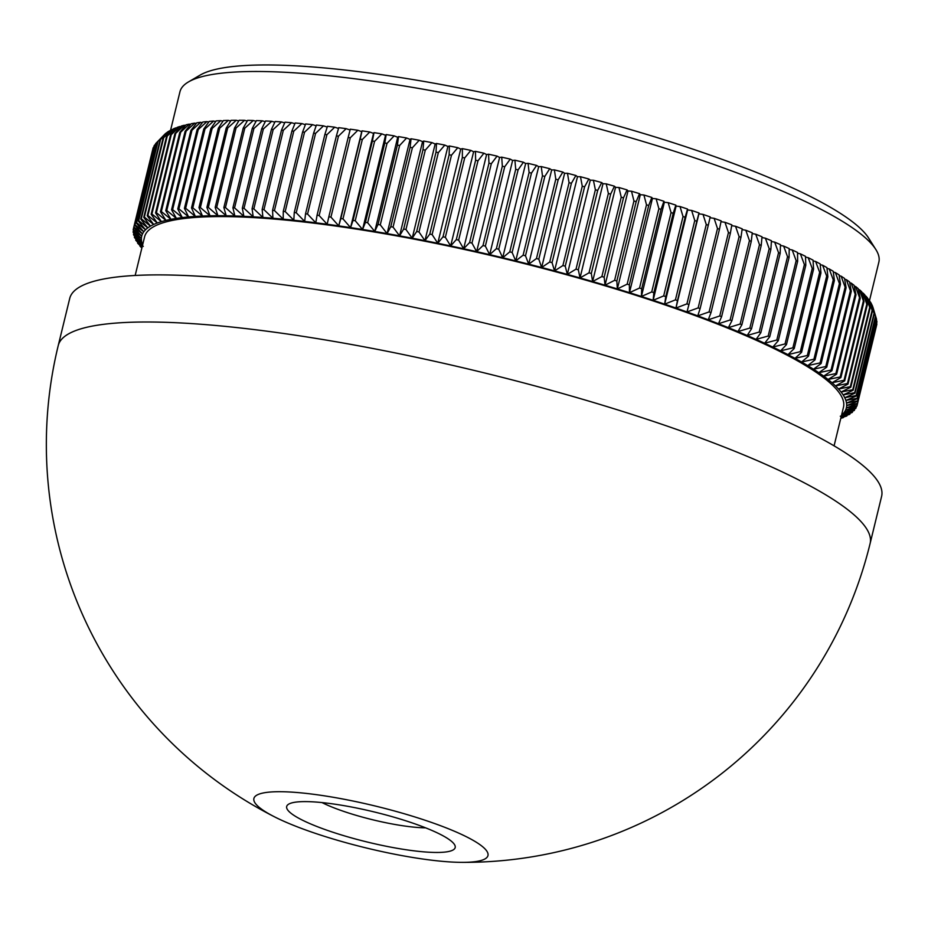<?xml version="1.0" encoding="UTF-8"?>
<svg xmlns="http://www.w3.org/2000/svg" width="928" height="928" viewBox="0 0 928 928"><rect width="100%" height="100%" fill="white"/><g stroke="black" fill="none" stroke-linecap="round" stroke-linejoin="round"><path stroke-width="1.39" d="M288.55 811.026A86.722 15.44 13.7 0 1 288.736 804.124A86.722 15.44 13.7 0 1 371.339 811.258A86.722 15.44 13.7 0 1 453.305 843.042A86.722 15.44 13.7 0 1 454.453 844.515A86.722 15.44 13.7 0 1 385.793 846.162A86.722 15.44 13.7 0 1 288.55 811.026M188.454 81.931L200.088 75.122A349.833 62.269 13.7 0 1 458.884 87.847A349.833 62.269 13.7 0 1 868.643 238.09L875.835 249.504A359.693 64.032 -166.3 0 0 454.546 95.016A359.693 64.032 -166.3 0 0 188.454 81.931A359.693 64.032 -166.3 0 0 179.951 91.779L170.578 130.222M135.163 275.465L144.582 236.872A359.693 64.032 13.7 0 1 419.178 240.108A359.693 64.032 13.7 0 1 843.482 407.241L834.075 445.846M69.716 298.468A417.832 74.379 13.7 0 1 388.704 302.226A417.832 74.379 13.7 0 1 881.6 496.387L870.116 543.495A417.832 74.379 13.7 0 0 861.08 521.675A417.832 74.379 13.7 0 0 377.22 349.334A417.832 74.379 13.7 0 0 58.232 345.576L69.716 298.468M345.866 799.588A120.454 21.437 -166.3 0 0 274.34 816.744A120.454 21.437 -166.3 0 0 396.001 854.479A120.454 21.437 -166.3 0 0 461.425 862.356A120.454 21.437 -166.3 0 0 470.832 839.063A120.454 21.437 -166.3 0 0 345.866 799.588M440.661 144.269A366.804 65.296 13.7 0 1 444.825 145.081L438.341 152.621A372.499 66.306 -166.3 0 0 437.181 152.389A372.499 66.306 -166.3 0 0 436.021 152.169L436.508 143.469A366.804 65.296 13.7 0 1 440.661 144.269M840.838 418.11L843.622 416.962M843.494 417.484A372.499 66.306 13.7 0 1 842.833 417.751L840.78 418.331M841.058 417.206L846.951 415.86L847.136 415.129M846.951 415.86A372.499 66.306 13.7 0 1 846.371 416.162L840.93 417.739M841.534 415.234A362.639 64.554 -166.3 0 0 842.52 414.34L852.426 412.218A372.499 66.306 13.7 0 1 852.02 412.566L840.281 416.231L849.932 414.108L850.164 413.146M849.932 414.108A372.499 66.306 13.7 0 1 849.445 414.433L841.128 416.927M852.426 412.218L852.716 411.023M854.444 410.211A372.499 66.306 13.7 0 1 854.12 410.57L842.52 414.34A362.639 64.554 -166.3 0 0 844.283 412.322L854.444 410.211L854.792 408.772M855.964 408.065A372.499 66.306 13.7 0 1 855.72 408.448L844.283 412.322A362.639 64.554 -166.3 0 0 845.559 410.188L855.964 408.065L856.37 406.371M856.985 405.791A372.499 66.306 13.7 0 1 856.834 406.197L845.559 410.188A362.639 64.554 -166.3 0 0 846.359 407.926L856.985 405.791L876.322 326.424M857.46 403.831L846.359 407.926A362.639 64.554 -166.3 0 0 846.684 405.548L857.518 403.402A372.499 66.306 13.7 0 1 857.46 403.831L876.798 324.475A372.499 66.306 -166.3 0 0 876.856 324.046L876.624 323.211M857.518 403.402L876.856 324.046M857.588 401.337L846.684 405.548A362.639 64.554 -166.3 0 0 846.522 403.054L857.553 400.884A372.499 66.306 13.7 0 1 857.588 401.337L876.925 321.981A372.499 66.306 -166.3 0 0 876.902 321.529L876.426 319.916M857.553 400.884L876.902 321.529M857.217 398.727L846.522 403.054A362.639 64.554 -166.3 0 0 845.884 400.455L857.101 398.263A372.499 66.306 13.7 0 1 857.217 398.727L876.554 319.383A372.499 66.306 -166.3 0 0 876.438 318.907L873.039 307.62M857.101 398.263L876.438 318.907M856.347 396.012L845.884 400.455A362.639 64.554 -166.3 0 0 844.758 397.741L856.15 395.525A372.499 66.306 13.7 0 1 856.347 396.012L875.696 316.657A372.499 66.306 -166.3 0 0 875.487 316.17L871.984 304.894A366.804 65.296 13.7 0 1 872.714 306.669L875.696 316.657M856.15 395.525L875.487 316.17M854.99 393.182L844.758 397.741A362.639 64.554 -166.3 0 0 843.158 394.934L854.7 392.672A372.499 66.306 13.7 0 1 854.99 393.182L874.338 313.838A372.499 66.306 -166.3 0 0 874.048 313.328L870.452 302.064A366.804 65.296 13.7 0 1 871.496 303.908L874.338 313.838M854.7 392.672L874.048 313.328M853.145 390.259L843.158 394.934A362.639 64.554 -166.3 0 0 841.07 392.022L852.762 389.725A372.499 66.306 13.7 0 1 853.145 390.259L872.494 310.903A372.499 66.306 -166.3 0 0 872.111 310.37L868.434 299.141A366.804 65.296 13.7 0 1 869.791 301.043L872.494 310.903M852.762 389.725L872.111 310.37M850.814 387.22L841.07 392.022A362.639 64.554 -166.3 0 0 838.518 389.018L850.35 386.674A372.499 66.306 13.7 0 1 850.814 387.22L870.151 307.876A372.499 66.306 -166.3 0 0 869.687 307.33L865.928 296.113A366.804 65.296 13.7 0 1 867.599 298.085L870.151 307.876M850.35 386.674L869.687 307.33M847.983 384.099L838.518 389.018A362.639 64.554 -166.3 0 0 835.49 385.909L847.438 383.531A372.499 66.306 13.7 0 1 847.983 384.099L867.332 304.744A372.499 66.306 -166.3 0 0 866.775 304.175L862.959 292.993A366.804 65.296 13.7 0 1 864.931 295.023L867.332 304.744M847.438 383.531L866.775 304.175M844.677 380.874L835.49 385.909A362.639 64.554 -166.3 0 0 832.01 382.73L844.051 380.294A372.499 66.306 13.7 0 1 844.677 380.874L864.026 301.519A372.499 66.306 -166.3 0 0 863.388 300.939L859.514 289.791A366.804 65.296 13.7 0 1 861.787 291.868L864.026 301.519M844.051 380.294L863.388 300.939M840.896 377.568L832.01 382.73A362.639 64.554 -166.3 0 0 828.054 379.459L840.188 376.977A372.499 66.306 13.7 0 1 840.896 377.568L860.244 298.213A372.499 66.306 -166.3 0 0 859.525 297.621L855.593 286.497A366.804 65.296 13.7 0 1 858.18 288.631L860.244 298.213M840.188 376.977L859.525 297.621M836.65 374.17L828.054 379.459A362.639 64.554 -166.3 0 0 823.646 376.107L835.85 373.566A372.499 66.306 13.7 0 1 836.65 374.17L855.987 294.826A372.499 66.306 -166.3 0 0 855.187 294.211L851.22 283.121A366.804 65.296 13.7 0 1 854.096 285.314L855.987 294.826M835.85 373.566L855.187 294.211M831.929 370.701L823.646 376.107A362.639 64.554 -166.3 0 0 818.786 372.696L831.047 370.086A372.499 66.306 13.7 0 1 831.929 370.701L851.278 291.357A372.499 66.306 -166.3 0 0 850.384 290.731L846.382 279.676A366.804 65.296 13.7 0 1 849.561 281.915L851.278 291.357M831.047 370.086L850.384 290.731M826.755 367.163L818.786 372.696A362.639 64.554 -166.3 0 0 813.485 369.205L825.781 366.525A372.499 66.306 13.7 0 1 826.755 367.163L846.092 287.808A372.499 66.306 -166.3 0 0 845.13 287.17L841.104 276.161A366.804 65.296 13.7 0 1 844.561 278.435L846.092 287.808M825.781 366.525L845.13 287.17M821.118 363.544L813.485 369.205A362.639 64.554 -166.3 0 0 807.743 365.644L820.074 362.906A372.499 66.306 13.7 0 1 821.118 363.544L840.466 284.2A372.499 66.306 -166.3 0 0 839.422 283.55L835.374 272.577A366.804 65.296 13.7 0 1 839.121 274.897L840.466 284.2M820.074 362.906L839.422 283.55M815.039 359.867L807.743 365.644A362.639 64.554 -166.3 0 0 801.583 362.036L813.926 359.217A372.499 66.306 13.7 0 1 815.039 359.867L834.388 280.523A372.499 66.306 -166.3 0 0 833.263 279.862L829.214 268.934A366.804 65.296 13.7 0 1 833.24 271.289L834.388 280.523M813.926 359.217L833.263 279.862M808.532 356.132L801.583 362.036A362.639 64.554 -166.3 0 0 794.994 358.359L807.325 355.47A372.499 66.306 13.7 0 1 808.532 356.132L827.869 276.788A372.499 66.306 -166.3 0 0 826.674 276.115L822.626 265.234A366.804 65.296 13.7 0 1 826.929 267.624L827.869 276.788M807.325 355.47L826.674 276.115M801.583 352.338L794.994 358.359A362.639 64.554 -166.3 0 0 787.988 354.647L800.319 351.666A372.499 66.306 13.7 0 1 801.583 352.338L820.932 272.994A372.499 66.306 -166.3 0 0 819.656 272.322L815.619 261.476A366.804 65.296 13.7 0 1 820.19 263.9L820.932 272.994M800.319 351.666L819.656 272.322M794.229 348.51L787.988 354.647A362.639 64.554 -166.3 0 0 780.587 350.877L792.883 347.826A372.499 66.306 13.7 0 1 794.229 348.51L813.578 269.155A372.499 66.306 -166.3 0 0 812.22 268.47L808.207 257.682A366.804 65.296 13.7 0 1 813.044 260.13L813.578 269.155M792.883 347.826L812.22 268.47M786.457 344.624L780.587 350.877A362.639 64.554 -166.3 0 0 772.804 347.084L785.042 343.928A372.499 66.306 13.7 0 1 786.457 344.624L805.806 265.269A372.499 66.306 -166.3 0 0 804.39 264.584L800.388 253.843A366.804 65.296 13.7 0 1 805.481 256.325L805.806 265.269M785.042 343.928L804.39 264.584M778.29 340.704L772.804 347.084A362.639 64.554 -166.3 0 0 764.626 343.244L776.806 340.008A372.499 66.306 13.7 0 1 778.29 340.704L797.639 261.348A372.499 66.306 -166.3 0 0 796.154 260.652L792.199 249.968A366.804 65.296 13.7 0 1 797.535 252.474L797.639 261.348M776.806 340.008L796.154 260.652M769.741 336.748L764.626 343.244A362.639 64.554 -166.3 0 0 756.088 339.381L768.187 336.04A372.499 66.306 13.7 0 1 769.741 336.748L789.09 257.392A372.499 66.306 -166.3 0 0 787.536 256.696L783.626 246.059A366.804 65.296 13.7 0 1 789.206 248.588L789.09 257.392M768.187 336.04L787.536 256.696M760.821 332.769L756.088 339.381A362.639 64.554 -166.3 0 0 747.191 335.484L759.197 332.062A372.499 66.306 13.7 0 1 760.821 332.769L780.158 253.414A372.499 66.306 -166.3 0 0 778.546 252.706L774.683 242.127A366.804 65.296 13.7 0 1 780.494 244.667L780.158 253.414M759.197 332.062L778.546 252.706M751.529 328.767L747.191 335.484A362.639 64.554 -166.3 0 0 737.946 331.574L749.847 328.048A372.499 66.306 13.7 0 1 751.529 328.767L770.878 249.412A372.499 66.306 -166.3 0 0 769.196 248.704L765.391 238.183A366.804 65.296 13.7 0 1 771.435 240.735L770.878 249.412M749.847 328.048L769.196 248.704M741.89 324.742L737.946 331.574A362.639 64.554 -166.3 0 0 728.364 327.654L740.15 324.034A372.499 66.306 13.7 0 1 741.89 324.742L761.238 245.398A372.499 66.306 -166.3 0 0 759.487 244.679L755.763 234.216A366.804 65.296 13.7 0 1 762.016 236.779L761.238 245.398M740.15 324.034L759.487 244.679M731.914 320.717L728.364 327.654A362.639 64.554 -166.3 0 0 718.469 323.733L730.116 319.998A372.499 66.306 13.7 0 1 731.914 320.717L751.262 241.361A372.499 66.306 -166.3 0 0 749.453 240.642L745.81 230.237A366.804 65.296 13.7 0 1 752.272 232.812L751.262 241.361M730.116 319.998L749.453 240.642M721.613 316.68L718.469 323.733A362.639 64.554 -166.3 0 0 708.261 319.8L719.757 315.961A372.499 66.306 13.7 0 1 721.613 316.68L740.962 237.324A372.499 66.306 -166.3 0 0 739.106 236.605L735.533 226.27A366.804 65.296 13.7 0 1 742.203 228.833L740.962 237.324M719.757 315.961L739.106 236.605M711.01 312.643L708.261 319.8A362.639 64.554 -166.3 0 0 697.763 315.868L709.096 311.924A372.499 66.306 13.7 0 1 711.01 312.643L730.348 233.288A372.499 66.306 -166.3 0 0 728.445 232.568L724.977 222.291A366.804 65.296 13.7 0 1 731.832 224.854L730.348 233.288M709.096 311.924L728.445 232.568M700.106 308.606L697.763 315.868A362.639 64.554 -166.3 0 0 686.987 311.959L698.146 307.899A372.499 66.306 13.7 0 1 700.106 308.606L719.455 229.262A372.499 66.306 -166.3 0 0 717.495 228.543L714.119 218.324A366.804 65.296 13.7 0 1 721.16 220.887L719.455 229.262M698.146 307.899L717.495 228.543M688.924 304.593L686.987 311.959A362.639 64.554 -166.3 0 0 675.955 308.05L686.917 303.874A372.499 66.306 13.7 0 1 688.924 304.593L708.273 225.237A372.499 66.306 -166.3 0 0 706.266 224.53L703.006 214.38A366.804 65.296 13.7 0 1 710.21 216.932L708.273 225.237M686.917 303.874L706.266 224.53M677.475 300.579L675.955 308.05A362.639 64.554 -166.3 0 0 664.657 304.164L675.422 299.872A372.499 66.306 13.7 0 1 677.475 300.579L696.824 221.235A372.499 66.306 -166.3 0 0 694.77 220.528L691.627 210.436A366.804 65.296 13.7 0 1 699.004 212.976L696.824 221.235M675.422 299.872L694.77 220.528M665.782 296.6L664.657 304.164A362.639 64.554 -166.3 0 0 653.138 300.301L663.682 295.904A372.499 66.306 13.7 0 1 665.782 296.6L685.131 217.256A372.499 66.306 -166.3 0 0 683.031 216.549L680.015 206.526A366.804 65.296 13.7 0 1 687.544 209.055L685.131 217.256M663.682 295.904L683.031 216.549M653.857 292.645L653.138 300.301A362.639 64.554 -166.3 0 0 641.399 296.473L651.723 291.949A372.499 66.306 13.7 0 1 653.857 292.645L673.194 213.301A372.499 66.306 -166.3 0 0 671.06 212.605L668.183 202.652A366.804 65.296 13.7 0 1 675.851 205.146L673.194 213.301M651.723 291.949L671.06 212.605M641.712 288.724L641.399 296.473A362.639 64.554 -166.3 0 0 629.462 292.668L639.543 288.04A372.499 66.306 13.7 0 1 641.712 288.724L661.049 209.38A372.499 66.306 -166.3 0 0 658.88 208.684L656.142 198.801A366.804 65.296 13.7 0 1 663.938 201.283L661.049 209.38M639.543 288.04L658.88 208.684M629.37 284.838L629.462 292.668A362.639 64.554 -166.3 0 0 617.34 288.921L627.166 284.154A372.499 66.306 13.7 0 1 629.37 284.838L648.707 205.494A372.499 66.306 -166.3 0 0 646.503 204.81L643.904 194.996A366.804 65.296 13.7 0 1 651.827 197.444L648.707 205.494M627.166 284.154L646.503 204.81M616.842 280.998L617.34 288.921A362.639 64.554 -166.3 0 0 605.044 285.209L614.603 280.326A372.499 66.306 13.7 0 1 616.842 280.998L636.179 201.654A372.499 66.306 -166.3 0 0 633.952 200.97L631.504 191.226A366.804 65.296 13.7 0 1 639.531 193.65L636.179 201.654M614.603 280.326L633.952 200.97M604.151 277.205L605.044 285.209A362.639 64.554 -166.3 0 0 592.598 281.544L601.878 276.544A372.499 66.306 13.7 0 1 604.151 277.205L623.488 197.861A372.499 66.306 -166.3 0 0 621.226 197.188L618.941 187.514A366.804 65.296 13.7 0 1 627.073 189.915L623.488 197.861M601.878 276.544L621.226 197.188M591.31 273.47L592.598 281.544A362.639 64.554 -166.3 0 0 580.023 277.936L589.013 272.82A372.499 66.306 13.7 0 1 591.31 273.47L610.647 194.126A372.499 66.306 -166.3 0 0 608.362 193.465L606.239 183.86A366.804 65.296 13.7 0 1 614.452 186.215L610.647 194.126M589.013 272.82L608.362 193.465M578.33 269.793L580.023 277.936A362.639 64.554 -166.3 0 0 567.321 274.398L576.021 269.143A372.499 66.306 13.7 0 1 578.33 269.793L597.678 190.437A372.499 66.306 -166.3 0 0 595.37 189.799L593.41 180.264A366.804 65.296 13.7 0 1 601.715 182.584L597.678 190.437M576.021 269.143L595.37 189.799M565.245 266.174L567.321 274.398A362.639 64.554 -166.3 0 0 554.526 270.906L562.913 265.547A372.499 66.306 13.7 0 1 565.245 266.174L584.594 186.83A372.499 66.306 -166.3 0 0 582.262 186.192L580.487 176.726A366.804 65.296 13.7 0 1 588.851 179L584.594 186.83M562.913 265.547L582.262 186.192M552.067 262.636L554.526 270.906A362.639 64.554 -166.3 0 0 541.65 267.496L549.724 262.009A372.499 66.306 13.7 0 1 552.067 262.636L571.404 183.28A372.499 66.306 -166.3 0 0 569.061 182.665L567.472 173.269A366.804 65.296 13.7 0 1 575.894 175.496L571.404 183.28M549.724 262.009L569.061 182.665M538.808 259.156L541.65 267.496A362.639 64.554 -166.3 0 0 528.705 264.167L536.454 258.552A372.499 66.306 13.7 0 1 538.808 259.156L558.146 179.812A372.499 66.306 -166.3 0 0 555.791 179.197L554.387 169.882A366.804 65.296 13.7 0 1 562.844 172.063L558.146 179.812M536.454 258.552L555.791 179.197M525.492 255.768L528.705 264.167A362.639 64.554 -166.3 0 0 515.713 260.907L523.125 255.177A372.499 66.306 13.7 0 1 525.492 255.768L544.829 176.413A372.499 66.306 -166.3 0 0 542.462 175.821L541.256 166.576A366.804 65.296 13.7 0 1 549.747 168.699L544.829 176.413M523.125 255.177L542.462 175.821M512.128 252.451L515.713 260.907A362.639 64.554 -166.3 0 0 502.686 257.74L509.762 251.882A372.499 66.306 13.7 0 1 512.128 252.451L531.466 173.107A372.499 66.306 -166.3 0 0 529.099 172.527L528.09 163.351A366.804 65.296 13.7 0 1 536.593 165.416L531.466 173.107M509.762 251.882L529.099 172.527M498.742 249.238L502.686 257.74A362.639 64.554 -166.3 0 0 489.659 254.655L496.376 248.669A372.499 66.306 13.7 0 1 498.742 249.238L518.091 169.882A372.499 66.306 -166.3 0 0 515.713 169.325L514.912 160.208A366.804 65.296 13.7 0 1 523.427 162.226L518.091 169.882M496.376 248.669L515.713 169.325M485.356 246.106L489.659 254.655A362.639 64.554 -166.3 0 0 476.632 251.65L482.989 245.56A372.499 66.306 13.7 0 1 485.356 246.106L504.704 166.75A372.499 66.306 -166.3 0 0 502.326 166.205L501.735 157.168A366.804 65.296 13.7 0 1 510.238 159.117L504.704 166.75M482.989 245.56L502.326 166.205M471.981 243.066L476.632 251.65A362.639 64.554 -166.3 0 0 463.629 248.762L469.614 242.544A372.499 66.306 13.7 0 1 471.981 243.066L491.33 163.711A372.499 66.306 -166.3 0 0 488.963 163.189L488.569 154.21A366.804 65.296 13.7 0 1 497.072 156.113L491.33 163.711M469.614 242.544L488.963 163.189M458.641 240.132L463.629 248.762A362.639 64.554 -166.3 0 0 450.66 245.966L456.286 239.621A372.499 66.306 13.7 0 1 458.641 240.132L477.99 160.776A372.499 66.306 -166.3 0 0 475.623 160.277L475.449 151.368A366.804 65.296 13.7 0 1 483.917 153.201L477.99 160.776M456.286 239.621L475.623 160.277M445.347 237.301L450.66 245.966A362.639 64.554 -166.3 0 0 437.761 243.264L443.004 236.814A372.499 66.306 13.7 0 1 445.347 237.301L464.696 157.946A372.499 66.306 -166.3 0 0 462.353 157.458L462.388 148.631A366.804 65.296 13.7 0 1 470.821 150.382L464.696 157.946M443.004 236.814L462.353 157.458M432.123 234.575L437.761 243.264A362.639 64.554 -166.3 0 0 424.931 240.677L429.792 234.111A372.499 66.306 13.7 0 1 432.123 234.575L451.472 155.231A372.499 66.306 -166.3 0 0 449.14 154.756L449.396 145.986A366.804 65.296 13.7 0 1 457.782 147.68L451.472 155.231M429.792 234.111L449.14 154.756M418.992 231.977L424.931 240.677A362.639 64.554 -166.3 0 0 412.206 238.206L416.672 231.524A372.499 66.306 13.7 0 1 418.992 231.977L438.341 152.621M416.672 231.524L436.021 152.169M405.954 229.483L412.206 238.206A362.639 64.554 -166.3 0 0 399.585 235.851L403.668 229.054A372.499 66.306 13.7 0 1 405.954 229.483L425.302 150.127A372.499 66.306 -166.3 0 0 423.006 149.698L423.713 141.056A366.804 65.296 13.7 0 1 431.961 142.599L425.302 150.127M403.668 229.054L423.006 149.698M393.054 227.105L399.585 235.851A362.639 64.554 -166.3 0 0 387.092 233.601L390.781 226.699A372.499 66.306 13.7 0 1 393.054 227.105L412.392 147.749A372.499 66.306 -166.3 0 0 410.118 147.343L411.058 138.771A366.804 65.296 13.7 0 1 419.224 140.232L412.392 147.749M390.781 226.699L410.118 147.343M380.283 224.854L387.092 233.601A362.639 64.554 -166.3 0 0 374.75 231.478L378.032 224.46A372.499 66.306 13.7 0 1 380.283 224.854L399.62 145.499A372.499 66.306 -166.3 0 0 397.381 145.116L398.541 136.602A366.804 65.296 13.7 0 1 406.615 137.994L399.62 145.499M378.032 224.46L397.381 145.116M367.662 222.72L374.75 231.478A362.639 64.554 -166.3 0 0 362.57 229.483L365.446 222.36A372.499 66.306 13.7 0 1 367.662 222.72L387.011 143.376A372.499 66.306 -166.3 0 0 384.795 143.005L386.199 134.56A366.804 65.296 13.7 0 1 394.156 135.859L387.011 143.376M365.446 222.36L384.795 143.005M355.227 220.725L362.57 229.483A362.639 64.554 -166.3 0 0 350.564 227.615L353.046 220.388A372.499 66.306 13.7 0 1 355.227 220.725L374.576 141.369A372.499 66.306 -166.3 0 0 372.383 141.033L374.019 132.646A366.804 65.296 13.7 0 1 381.86 133.864L374.576 141.369M353.046 220.388L372.383 141.033M342.977 218.857L350.564 227.615A362.639 64.554 -166.3 0 0 338.755 225.875L340.831 218.544A372.499 66.306 13.7 0 1 342.977 218.857L362.326 139.502A372.499 66.306 -166.3 0 0 360.18 139.188L362.048 130.86A366.804 65.296 13.7 0 1 369.762 131.996L362.326 139.502M340.831 218.544L360.18 139.188M330.936 217.117L338.755 225.875A362.639 64.554 -166.3 0 0 327.166 224.263L328.825 216.827A372.499 66.306 13.7 0 1 330.936 217.117L350.285 137.773A372.499 66.306 -166.3 0 0 348.174 137.483L350.274 129.201A366.804 65.296 13.7 0 1 357.848 130.256L350.285 137.773M328.825 216.827L348.174 137.483M319.128 215.528L327.166 224.263A362.639 64.554 -166.3 0 0 315.798 222.79L317.051 215.25A372.499 66.306 13.7 0 1 319.128 215.528L338.465 136.172A372.499 66.306 -166.3 0 0 336.4 135.906L338.732 127.681A366.804 65.296 13.7 0 1 346.167 128.656L338.465 136.172M317.051 215.25L336.4 135.906M307.551 214.066L315.798 222.79A362.639 64.554 -166.3 0 0 304.674 221.444L305.532 213.823A372.499 66.306 13.7 0 1 307.551 214.066L326.9 134.711A372.499 66.306 -166.3 0 0 324.87 134.467L327.445 126.301A366.804 65.296 13.7 0 1 334.706 127.182L326.9 134.711M305.532 213.823L324.87 134.467M296.229 212.744L304.674 221.444A362.639 64.554 -166.3 0 0 293.816 220.238L294.257 212.524A372.499 66.306 13.7 0 1 296.229 212.744L315.578 133.388A372.499 66.306 -166.3 0 0 313.606 133.168L316.402 125.06A366.804 65.296 13.7 0 1 323.501 125.848L315.578 133.388M294.257 212.524L313.606 133.168M285.186 211.561L293.816 220.238A362.639 64.554 -166.3 0 0 283.226 219.17L283.26 211.375A372.499 66.306 13.7 0 1 285.186 211.561L304.535 132.217A372.499 66.306 -166.3 0 0 302.609 132.02L305.648 123.958A366.804 65.296 13.7 0 1 312.562 124.654L304.535 132.217M283.26 211.375L302.609 132.02M274.433 210.528L283.226 219.17A362.639 64.554 -166.3 0 0 272.925 218.242L272.554 210.366A372.499 66.306 13.7 0 1 274.433 210.528L293.77 131.173A372.499 66.306 -166.3 0 0 291.902 131.01L295.174 122.995A366.804 65.296 13.7 0 1 301.902 123.598L293.77 131.173M272.554 210.366L291.902 131.01M263.97 209.635L272.925 218.242A362.639 64.554 -166.3 0 0 262.914 217.465L262.148 209.496A372.499 66.306 13.7 0 1 263.97 209.635L283.318 130.291A372.499 66.306 -166.3 0 0 281.497 130.14L285 122.183A366.804 65.296 13.7 0 1 291.531 122.693L283.318 130.291M262.148 209.496L281.497 130.14M253.831 208.893L262.914 217.465A362.639 64.554 -166.3 0 0 253.228 216.827L252.068 208.777A372.499 66.306 13.7 0 1 253.831 208.893L273.18 129.549A372.499 66.306 -166.3 0 0 271.417 129.433L275.14 121.51A366.804 65.296 13.7 0 1 281.474 121.928L273.18 129.549M252.068 208.777L271.417 129.433M244.018 208.301L253.228 216.827A362.639 64.554 -166.3 0 0 243.878 216.328L242.324 208.208A372.499 66.306 13.7 0 1 244.018 208.301L263.366 128.946A372.499 66.306 -166.3 0 0 261.661 128.853L265.617 120.976A366.804 65.296 13.7 0 1 271.73 121.301L263.366 128.946M242.324 208.208L261.661 128.853M234.552 207.849L243.878 216.328A362.639 64.554 -166.3 0 0 234.865 215.98L232.916 207.791A372.499 66.306 13.7 0 1 234.552 207.849L253.901 128.493A372.499 66.306 -166.3 0 0 252.254 128.435L256.441 120.594A366.804 65.296 13.7 0 1 262.334 120.826L253.901 128.493M232.916 207.791L252.254 128.435M225.446 207.547L234.865 215.98A362.639 64.554 -166.3 0 0 226.2 215.772L223.868 207.512A372.499 66.306 13.7 0 1 225.446 207.547L244.783 128.203A372.499 66.306 -166.3 0 0 243.206 128.157L247.614 120.362A366.804 65.296 13.7 0 1 253.274 120.501L244.783 128.203M223.868 207.512L243.206 128.157M216.7 207.396L226.2 215.772A362.639 64.554 -166.3 0 0 217.906 215.702L215.192 207.385A372.499 66.306 13.7 0 1 216.7 207.396L236.037 128.041A372.499 66.306 -166.3 0 0 234.529 128.041L239.157 120.28A366.804 65.296 13.7 0 1 244.574 120.315L236.037 128.041M215.192 207.385L234.529 128.041M208.336 207.396L217.906 215.702A362.639 64.554 -166.3 0 0 209.995 215.795L206.898 207.408A372.499 66.306 13.7 0 1 208.336 207.396L227.685 128.041A372.499 66.306 -166.3 0 0 226.235 128.064L231.084 120.338A366.804 65.296 13.7 0 1 236.257 120.28L227.685 128.041M206.898 207.408L226.235 128.064M200.367 207.547L209.995 215.795A362.639 64.554 -166.3 0 0 202.466 216.015L198.998 207.582A372.499 66.306 13.7 0 1 200.367 207.547L219.716 128.192A372.499 66.306 -166.3 0 0 218.335 128.238L223.393 120.536A366.804 65.296 13.7 0 1 228.323 120.385L219.716 128.192M198.998 207.582L218.335 128.238M192.804 207.837L202.466 216.015A362.639 64.554 -166.3 0 0 195.332 216.398L191.504 207.907A372.499 66.306 13.7 0 1 192.804 207.837L212.141 128.482A372.499 66.306 -166.3 0 0 210.842 128.551L216.108 120.895A366.804 65.296 13.7 0 1 220.771 120.652L212.141 128.482M191.504 207.907L210.842 128.551M185.646 208.278L195.332 216.398A362.639 64.554 -166.3 0 0 188.604 216.908L184.428 208.382A372.499 66.306 13.7 0 1 185.646 208.278L204.995 128.934A372.499 66.306 -166.3 0 0 203.766 129.027L209.241 121.382A366.804 65.296 13.7 0 1 213.626 121.046L204.995 128.934M184.428 208.382L203.766 129.027M178.918 208.881L188.604 216.908A362.639 64.554 -166.3 0 0 182.306 217.57L177.77 208.997A372.499 66.306 13.7 0 1 178.918 208.881L198.256 129.526A372.499 66.306 -166.3 0 0 197.107 129.642L202.78 122.032A366.804 65.296 13.7 0 1 206.909 121.603L198.256 129.526M177.77 208.997L197.107 129.642M172.62 209.612L182.306 217.57A362.639 64.554 -166.3 0 0 176.424 218.382L171.552 209.763A372.499 66.306 13.7 0 1 172.62 209.612L191.957 130.268A372.499 66.306 -166.3 0 0 190.89 130.407L196.759 122.821A366.804 65.296 13.7 0 1 200.599 122.299L191.957 130.268M171.552 209.763L190.89 130.407M166.762 210.505L176.424 218.382A362.639 64.554 -166.3 0 0 170.972 219.321L165.764 210.668A372.499 66.306 13.7 0 1 166.762 210.505L186.099 131.15A372.499 66.306 -166.3 0 0 185.113 131.324L191.168 123.749A366.804 65.296 13.7 0 1 194.729 123.134L186.099 131.15M165.764 210.668L185.113 131.324M161.344 211.538L170.972 219.321A362.639 64.554 -166.3 0 0 165.973 220.412L160.44 211.735A372.499 66.306 13.7 0 1 161.344 211.538L180.693 132.182A372.499 66.306 -166.3 0 0 179.788 132.379L186.029 124.828A366.804 65.296 13.7 0 1 189.3 124.108L180.693 132.182M160.44 211.735L179.788 132.379M156.403 212.709L165.973 220.412A362.639 64.554 -166.3 0 0 161.414 221.63L155.568 212.93A372.499 66.306 13.7 0 1 156.403 212.709L175.74 133.354A372.499 66.306 -166.3 0 0 174.916 133.574L181.343 126.034A366.804 65.296 13.7 0 1 184.312 125.234L175.74 133.354M155.568 212.93L174.916 133.574M151.902 214.02L161.414 221.63A362.639 64.554 -166.3 0 0 157.308 222.998L151.16 214.275A372.499 66.306 13.7 0 1 151.902 214.02L171.251 134.676A372.499 66.306 -166.3 0 0 170.508 134.92L177.109 127.391A366.804 65.296 13.7 0 1 179.788 126.498L171.251 134.676M151.16 214.275L170.508 134.92M147.888 215.482L157.308 222.998A362.639 64.554 -166.3 0 0 153.665 224.495L147.227 215.748A372.499 66.306 13.7 0 1 147.888 215.482L167.226 136.126A372.499 66.306 -166.3 0 0 166.564 136.404L173.339 128.876A366.804 65.296 13.7 0 1 175.717 127.902L167.226 136.126M147.227 215.748L166.564 136.404M144.339 217.071L153.665 224.495A362.639 64.554 -166.3 0 0 150.487 226.119L143.759 217.372A372.499 66.306 13.7 0 1 144.339 217.071L163.688 137.727A372.499 66.306 -166.3 0 0 163.108 138.017L170.044 130.512A366.804 65.296 13.7 0 1 172.121 129.444L163.688 137.727M143.759 217.372L163.108 138.017M141.276 218.799L150.487 226.119A362.639 64.554 -166.3 0 0 147.784 227.882L140.778 219.124A372.499 66.306 13.7 0 1 141.276 218.799L160.614 139.455A372.499 66.306 -166.3 0 0 160.126 139.768L167.214 132.263A366.804 65.296 13.7 0 1 168.989 131.115L160.614 139.455M140.778 219.124L160.126 139.768M138.69 220.667L147.784 227.882A362.639 64.554 -166.3 0 0 145.545 229.773L138.284 221.015A372.499 66.306 13.7 0 1 138.69 220.667L158.038 141.323A372.499 66.306 -166.3 0 0 157.632 141.659L164.871 134.154A366.804 65.296 13.7 0 1 166.332 132.924L158.038 141.323M138.284 221.015L157.632 141.659M136.59 222.662L155.939 143.318A372.499 66.306 -166.3 0 0 155.614 143.678L136.277 223.033A372.499 66.306 13.7 0 1 136.59 222.662L145.545 229.773A362.639 64.554 -166.3 0 0 143.782 231.791L136.277 223.033M164.186 134.862L155.939 143.318M134.989 224.785L154.338 145.441A372.499 66.306 -166.3 0 0 154.106 145.824L134.757 225.179A372.499 66.306 13.7 0 1 134.989 224.785L143.782 231.791A362.639 64.554 -166.3 0 0 142.506 233.926L134.757 225.179M155.486 144.223L154.338 145.441M133.876 227.035L153.224 147.68A372.499 66.306 -166.3 0 0 153.074 148.097L133.725 227.453A372.499 66.306 13.7 0 1 133.876 227.035L142.506 233.926A362.639 64.554 -166.3 0 0 141.706 236.188L133.725 227.453L133.261 229.413L141.706 236.188A362.639 64.554 -166.3 0 0 141.381 238.566L133.203 229.842A372.499 66.306 13.7 0 1 133.261 229.413M153.793 147.065L153.224 147.68M133.133 231.896L141.381 238.566A362.639 64.554 -166.3 0 0 141.543 241.06L133.156 232.348A372.499 66.306 13.7 0 1 133.133 231.896L133.539 230.214M133.504 234.506L141.543 241.06A362.639 64.554 -166.3 0 0 142.181 243.658L133.62 234.981A372.499 66.306 13.7 0 1 133.504 234.506L133.852 233.067M142.46 245.537L134.572 237.719A372.499 66.306 13.7 0 1 134.363 237.22L134.653 236.037M134.363 237.22L142.181 243.658A362.639 64.554 -166.3 0 0 142.634 244.864M142.216 246.57L136.01 240.561A372.499 66.306 13.7 0 1 135.72 240.05L135.952 239.088M135.72 240.05L143.306 246.372M142.019 247.382L137.947 243.507A372.499 66.306 13.7 0 1 137.564 242.985L137.75 242.243M137.564 242.985L142.146 246.848M141.868 247.962L140.372 246.558A372.499 66.306 13.7 0 1 139.908 246.013L140.035 245.491M172.736 129.56L172.121 129.444M176.517 128.052L175.717 127.902M180.774 126.695L179.788 126.498M185.484 125.477L184.312 125.234M190.646 124.398L189.3 124.108M196.26 123.47L194.729 123.134M202.304 122.682L200.599 122.299M208.777 122.044L206.909 121.603M215.667 121.545L213.626 121.046M222.964 121.197L220.771 120.652M230.666 120.988L228.323 120.385M238.763 120.942L236.257 120.28M247.242 121.034L244.574 120.315M256.082 121.278L253.274 120.501M265.28 121.672L262.334 120.826M274.816 122.206L271.73 121.301M284.687 122.89L281.474 121.928M294.872 123.726L291.531 122.693M305.358 124.7L301.902 123.598M316.146 125.814L312.562 124.654M327.201 127.078L323.501 125.848M338.511 128.482L334.706 127.182M350.065 130.024L346.167 128.656M362.048 130.86L361.723 131.66L357.848 130.256M374.019 132.646L373.532 133.4L369.762 131.996M386.199 134.56L385.538 135.279L381.86 133.864M398.541 136.602L397.718 137.274L394.156 135.859M411.058 138.771L410.06 139.397L406.615 137.994M423.713 141.056L422.553 141.636L419.224 140.232M436.508 143.469L435.174 143.991L431.961 142.599M449.396 145.986L447.899 146.473L444.825 145.081M462.388 148.631L460.729 149.06L457.782 147.68M475.449 151.368L473.628 151.751L470.821 150.382M488.569 154.21L486.597 154.547L483.917 153.201M501.735 157.168L499.6 157.447L497.072 156.113M514.912 160.208L512.627 160.44L510.238 159.117M528.09 163.351L525.654 163.525L523.427 162.226M541.256 166.576L538.681 166.692L536.593 165.416M554.387 169.882L551.673 169.952L549.747 168.699M567.472 173.269L564.618 173.292L562.844 172.063M580.487 176.726L577.494 176.703L575.894 175.496M593.41 180.264L590.289 180.183L588.851 179M606.239 183.86L602.991 183.721L601.715 182.584M618.941 187.514L615.566 187.328L614.452 186.215M631.504 191.226L628.012 190.994L627.073 189.915M643.904 194.996L640.308 194.706L639.531 193.65M656.142 198.801L652.43 198.464L651.827 197.444M668.183 202.652L664.367 202.258L663.938 201.283M680.015 206.526L676.106 206.086L675.851 205.146M691.627 210.436L687.625 209.948L687.544 209.055M703.006 214.38L698.912 213.834L699.004 212.976M714.119 218.324L710.024 217.755M724.977 222.291L720.998 221.699M735.533 226.27L731.693 225.666M745.81 230.237L742.087 229.622M755.763 234.216L752.179 233.589M765.391 238.183L761.946 237.556M774.683 242.127L771.388 241.512M783.626 246.059L780.471 245.444M792.199 249.968L789.194 249.354M800.388 253.843L797.546 253.24M808.207 257.682L805.516 257.091M815.619 261.476L813.09 260.907M822.626 265.234L820.259 264.677M829.214 268.934L827.01 268.401M835.374 272.577L833.344 272.078M841.104 276.161L839.237 275.686M846.382 279.676L844.7 279.247M851.22 283.121L849.712 282.727M855.593 286.497L854.259 286.137M859.514 289.791L858.354 289.466M862.959 292.993L861.984 292.714M865.928 296.113L865.151 295.881M868.434 299.141L867.831 298.955M869.49 300.591L878.851 262.16A359.693 64.032 -166.3 0 0 875.835 249.504M139.908 246.013L141.926 247.753M338.755 225.875L361.723 131.66M350.564 227.615L373.532 133.4M362.57 229.483L385.538 135.279M374.75 231.478L397.718 137.274M387.092 233.601L410.06 139.397M399.585 235.851L422.553 141.636M412.206 238.206L435.174 143.991M424.931 240.677L447.899 146.473M437.761 243.264L460.729 149.06M450.66 245.966L473.628 151.751M463.629 248.762L486.597 154.547M476.632 251.65L499.6 157.447M489.659 254.655L512.627 160.44M502.686 257.74L525.654 163.525M515.713 260.907L538.681 166.692M528.705 264.167L551.673 169.952M541.65 267.496L564.618 173.292M554.526 270.906L577.494 176.703M567.321 274.398L590.289 180.183M580.023 277.936L602.991 183.721M592.598 281.544L615.566 187.328M605.044 285.209L628.012 190.994M617.34 288.921L640.308 194.706M629.462 292.668L652.43 198.464M641.399 296.473L664.367 202.258M653.138 300.301L676.106 206.086M664.657 304.164L687.625 209.948M675.955 308.05L698.912 213.834M321.993 802.569A67.013 11.925 -166.3 0 0 425.627 827.834M58.232 345.576A417.832 417.832 0 0 0 274.34 816.744M461.425 862.356A417.832 417.832 0 0 0 870.116 543.495"/></g></svg>
